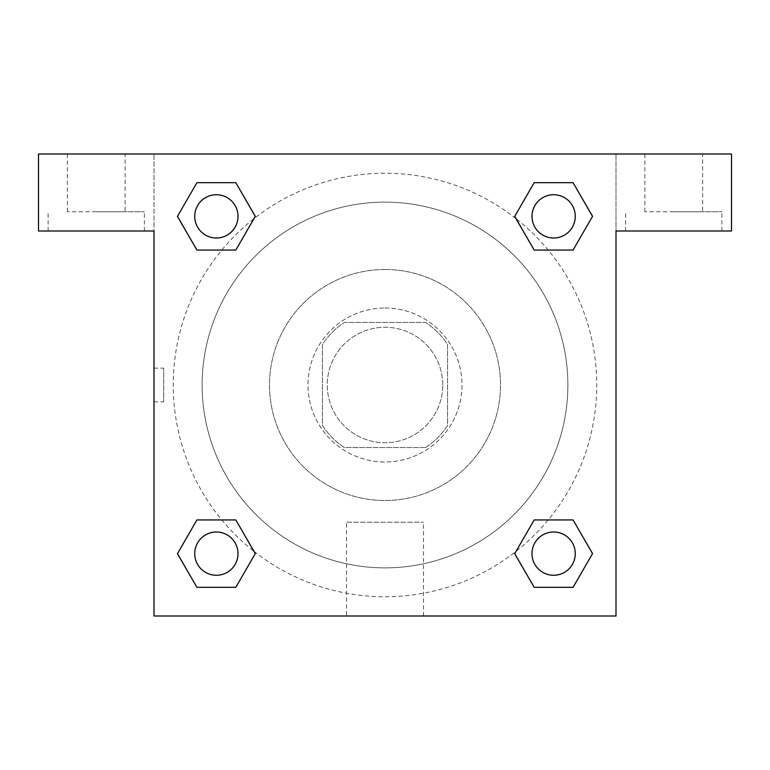 <?xml version="1.0" encoding="UTF-8"?>
<svg xmlns="http://www.w3.org/2000/svg" width="770" height="770" viewBox="0 0 770 770"><rect width="100%" height="100%" fill="white"/><g stroke="black" fill="none" stroke-linecap="round" stroke-linejoin="round"><path stroke-width="0.58" stroke-dasharray="3.85 2.89" d="M442.75 385A57.75 57.75 0 0 0 356.125 334.989A57.75 57.75 0 0 0 356.125 435.012A57.75 57.75 0 0 0 442.75 385A57.75 57.75 0 0 0 356.125 334.989A57.75 57.75 0 0 0 356.125 435.012A57.75 57.75 0 0 0 442.75 385M425.512 447.562L344.488 447.562A74.536 74.536 0 0 1 322.438 425.512L322.438 344.488A74.536 74.536 0 0 1 344.488 322.438L425.512 322.438A74.536 74.536 0 0 1 447.562 344.488L447.562 425.512A74.536 74.536 0 0 1 425.512 447.562L344.488 447.562A74.536 74.536 0 0 1 322.438 425.512L322.438 344.488A74.536 74.536 0 0 1 344.488 322.438L425.512 322.438A74.536 74.536 0 0 1 447.562 344.488L447.562 425.512A74.536 74.536 0 0 1 425.512 447.562M385 308A77 77 0 0 1 451.682 423.5A77 77 0 0 1 318.318 423.5A77 77 0 0 1 385 308A77 77 0 0 0 308 385A77 77 0 0 0 385 462A77 77 0 0 0 462 385A77 77 0 0 0 385 308M385 269.5A115.5 115.5 0 0 1 485.023 442.75A115.5 115.5 0 0 1 284.977 442.75A115.5 115.5 0 0 1 385 269.5A115.5 115.5 0 0 1 485.023 442.75A115.5 115.5 0 0 1 284.977 442.75A115.5 115.5 0 0 1 385 269.5M385 202.125A182.875 182.875 0 0 1 543.37 476.438A182.875 182.875 0 0 1 226.63 476.438A182.875 182.875 0 0 1 385 202.125A182.875 182.875 0 0 0 202.125 385A182.875 182.875 0 0 0 385 567.875A182.875 182.875 0 0 0 567.875 385A182.875 182.875 0 0 0 385 202.125M254.033 551.387A211.75 211.75 0 0 0 596.75 385A211.75 211.75 0 0 0 516.073 218.69M515.967 218.613A211.75 211.75 0 0 0 218.651 253.975A211.75 211.75 0 0 0 253.927 551.31M238.007 553.63A21.637 21.637 0 0 0 205.552 534.89A21.637 21.637 0 0 0 205.552 572.37A21.637 21.637 0 0 0 238.007 553.63A21.637 21.637 0 0 0 205.552 534.89A21.637 21.637 0 0 0 205.552 572.37A21.637 21.637 0 0 0 238.007 553.63M531.993 553.63A21.637 21.637 0 0 1 564.449 534.89A21.637 21.637 0 0 1 564.449 572.37A21.637 21.637 0 0 1 531.993 553.63M616 154L38.5 154L38.5 231L154 231L154 154L154 616L616 616L616 231L731.5 231L731.5 154L616 154L616 231L616 154M238.007 216.37A21.637 21.637 0 0 0 205.552 197.63A21.637 21.637 0 0 0 205.552 235.11A21.637 21.637 0 0 0 238.007 216.37A21.637 21.637 0 0 0 205.552 197.63A21.637 21.637 0 0 0 205.552 235.11A21.637 21.637 0 0 0 238.007 216.37M575.267 216.37A21.637 21.637 0 0 0 542.812 197.63A21.637 21.637 0 0 0 542.812 235.11A21.637 21.637 0 0 0 575.267 216.37A21.637 21.637 0 0 0 542.812 197.63A21.637 21.637 0 0 0 542.812 235.11A21.637 21.637 0 0 0 575.267 216.37M401.844 154L368.156 154L401.844 154.019M125.125 154L67.375 154L125.125 154L125.125 211.75L67.375 211.75L125.125 211.75M702.625 154L644.875 154L702.625 154L702.625 211.75L644.875 211.75L702.625 211.75M96.25 211.75L144.375 211.75L96.25 211.75M96.25 231L48.125 231L96.25 231M673.75 211.75L721.875 211.75L673.75 211.75M673.75 231L625.625 231L673.75 231M235.822 182.683L255.265 216.37L235.774 250.029M196.918 250.058L177.475 216.37L196.966 182.711M196.918 587.318L177.475 553.63L196.966 519.971M235.822 519.943L255.265 553.63L235.774 587.289M534.178 587.318L514.735 553.63L534.226 519.971M573.082 519.943L592.525 553.63L573.034 587.289M573.082 182.683L592.525 216.37L573.034 250.029M534.178 250.058L514.735 216.37L534.226 182.711M346.5 616L423.5 616L346.5 616L346.5 522.214L423.5 522.214L346.5 522.214M616 368.156L616 401.844L615.981 368.156M154 401.844L154 368.156L154 401.844L163.702 401.844L163.702 368.156L163.702 401.844M575.267 553.63A21.637 21.637 0 0 0 542.812 534.89A21.637 21.637 0 0 0 542.812 572.37A21.637 21.637 0 0 0 575.267 553.63M514.735 553.63L534.178 519.943M592.525 553.63L573.082 587.318M177.475 553.63L196.918 519.943M255.265 553.63L235.822 587.318M514.735 216.37L534.178 182.683M592.525 216.37L573.082 250.058M177.475 216.37L196.918 182.683M255.265 216.37L235.822 250.058M67.375 154L67.375 211.75M144.375 231L144.375 211.75M48.125 231L48.125 211.75M644.875 154L644.875 211.75M721.875 231L721.875 211.75M625.625 231L625.625 211.75M423.5 616L423.5 522.214M154 368.156L163.702 368.156"/><path stroke-width="1.16" d="M731.5 154L38.5 154L38.5 231L154 231L154 616L616 616L616 231L731.5 231L731.5 154M196.918 250.058L235.822 250.058L196.918 250.058L177.475 216.37L196.918 182.683L235.822 182.683L255.265 216.37L235.822 250.058L196.918 250.058L177.427 216.399M235.822 182.683L196.918 182.683L235.822 182.683L255.313 216.341M235.822 519.943L196.918 519.943L235.822 519.943L255.265 553.63L235.822 587.318L196.918 587.318L177.475 553.63L196.918 519.943L235.822 519.943L255.313 553.601M196.918 587.318L235.822 587.318L196.918 587.318L177.427 553.659M573.082 519.943L534.178 519.943L573.082 519.943L592.525 553.63L573.082 587.318L534.178 587.318L514.735 553.63L534.178 519.943L573.082 519.943L592.573 553.601M534.178 587.318L573.082 587.318L534.178 587.318L514.687 553.659M534.178 250.058L573.082 250.058L534.178 250.058L514.735 216.37L534.178 182.683L573.082 182.683L592.525 216.37L573.082 250.058L534.178 250.058L514.687 216.399M573.082 182.683L534.178 182.683L573.082 182.683L592.573 216.341M575.267 553.63A21.637 21.637 0 0 0 542.812 534.89A21.637 21.637 0 0 0 542.812 572.37A21.637 21.637 0 0 0 575.267 553.63M238.007 553.63A21.637 21.637 0 0 0 205.552 534.89A21.637 21.637 0 0 0 205.552 572.37A21.637 21.637 0 0 0 238.007 553.63M575.267 216.37A21.637 21.637 0 0 0 542.812 197.63A21.637 21.637 0 0 0 542.812 235.11A21.637 21.637 0 0 0 575.267 216.37M238.007 216.37A21.637 21.637 0 0 0 205.552 197.63A21.637 21.637 0 0 0 205.552 235.11A21.637 21.637 0 0 0 238.007 216.37"/></g></svg>
